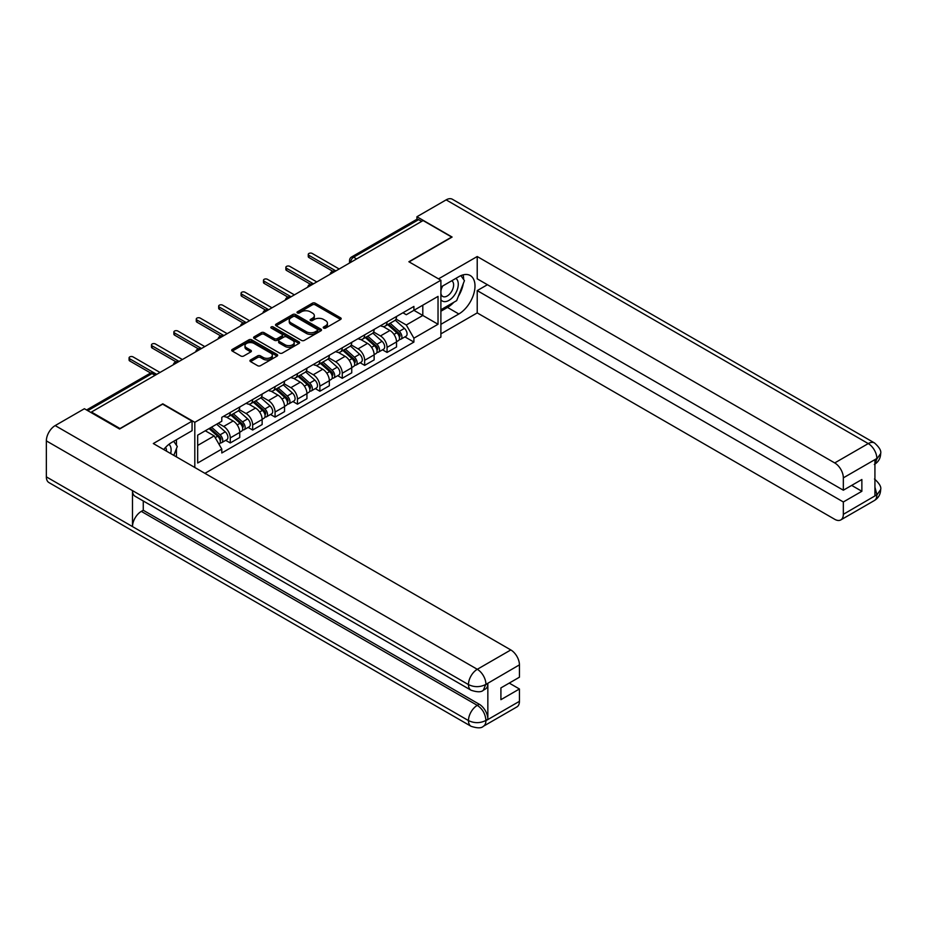 <?xml version="1.0" encoding="UTF-8"?>
<svg xmlns="http://www.w3.org/2000/svg" width="927" height="927" viewBox="0 0 927 927"><rect width="100%" height="100%" fill="white"/><g stroke="black" fill="none" stroke-linecap="round" stroke-linejoin="round"><path stroke-width="1.39" d="M323.639 328.088A1.39 0.811 0 0 0 325.609 328.088L340.58 319.444A1.993 1.147 0 0 0 341.171 318.633A1.993 1.147 0 0 0 340.58 317.822L315.215 303.175A1.993 1.147 0 0 0 312.399 303.175L297.428 311.82A1.39 0.811 0 0 0 297.011 312.387A1.39 0.811 0 0 0 297.428 312.955A1.39 0.811 0 0 0 299.398 312.955L301.333 311.831A6.373 3.685 0 0 1 310.348 311.831L312.469 313.059A6.373 3.685 0 0 1 314.334 315.667A6.373 3.685 0 0 1 312.469 318.262L310.533 319.386A1.39 0.811 0 0 0 310.116 319.954A1.39 0.811 0 0 0 310.533 320.522A1.39 0.811 0 0 0 312.503 320.522L314.438 319.409A6.373 3.685 0 0 1 323.465 319.409L325.574 320.626A6.373 3.685 0 0 1 327.44 323.233A6.373 3.685 0 0 1 325.574 325.829L323.639 326.953A1.39 0.811 0 0 0 323.222 327.521A1.39 0.811 0 0 0 323.639 328.088L323.639 326.953M250.533 359.966A1.993 1.147 0 0 0 249.942 360.777A1.993 1.147 0 0 0 250.533 361.588L257.648 365.702A1.993 1.147 0 0 0 260.464 365.702L277.092 356.095A1.993 1.147 0 0 0 277.683 355.284A1.993 1.147 0 0 0 277.092 354.473L251.727 339.827A1.993 1.147 0 0 0 248.911 339.827L232.283 349.433A1.993 1.147 0 0 0 231.692 350.244A1.993 1.147 0 0 0 232.283 351.055L240.869 356.014A1.993 1.147 0 0 0 243.697 356.014L250.811 351.912A1.993 1.147 0 0 0 251.391 351.101A1.993 1.147 0 0 0 250.811 350.279L246.547 347.822A5.33 3.082 0 0 1 244.983 345.644A5.33 3.082 0 0 1 248.274 342.805A5.33 3.082 0 0 1 254.091 343.465L270.788 353.106A5.33 3.082 0 0 1 272.353 355.284A5.33 3.082 0 0 1 269.062 358.135A5.33 3.082 0 0 1 263.245 357.463L260.464 355.852A1.993 1.147 0 0 0 257.648 355.852L250.533 359.966L250.533 361.588M194.809 422.318L162.793 403.824L120 428.529L91.437 412.04L423.094 220.556L451.669 237.045L408.877 261.75L440.893 280.232L194.809 422.318L194.809 467.486M301.472 340.394A1.993 1.147 0 0 0 304.288 340.394L320.927 330.8A1.993 1.147 0 0 0 321.507 329.977A1.993 1.147 0 0 0 320.927 329.166L295.551 314.52A1.993 1.147 0 0 0 292.735 314.52L276.107 324.126A1.993 1.147 0 0 0 275.528 324.937A1.993 1.147 0 0 0 276.107 325.748L301.472 340.394M271.808 328.39A1.39 0.811 0 0 1 273.222 328.587L273.222 326.93L299.004 341.82A1.993 1.147 0 0 1 299.595 342.631A1.993 1.147 0 0 1 299.004 343.442L282.376 353.048A1.993 1.147 0 0 1 279.56 353.048L254.195 338.401L254.195 336.779A1.993 1.147 0 0 0 253.604 337.59A1.993 1.147 0 0 0 254.195 338.401M254.195 336.779L261.31 332.666A1.993 1.147 0 0 1 264.125 332.666L274.415 338.61A1.993 1.147 0 0 0 277.231 338.61L281.959 335.875A1.993 1.147 0 0 0 282.538 335.064A1.993 1.147 0 0 0 281.959 334.253L271.24 328.065A1.39 0.811 0 0 1 270.835 327.498A1.39 0.811 0 0 1 271.704 326.756A1.39 0.811 0 0 1 273.222 326.93M204.925 473.338L440.893 337.104L440.893 280.232M91.437 412.04L91.437 412.782M356.617 258.934L353.604 257.196A4.056 2.341 60 0 0 351.576 256.988L416.617 219.444A4.056 2.341 60 0 1 418.645 219.641L353.604 257.196A4.056 2.341 120 0 0 350.73 262.167L350.73 262.329M421.658 221.379L418.645 219.641M387.057 321.936A9.34 5.388 60 0 1 385.122 326.13L394.601 320.649A9.34 5.388 -120 0 0 396.536 316.466M373.604 331.993L380.452 335.945A9.34 5.388 60 0 1 387.057 347.382L396.536 341.912A9.34 5.388 -120 0 0 389.931 330.475L383.141 326.559M396.536 341.912L396.536 346.965L387.057 352.434L382.515 349.815M385.122 326.13A9.34 5.388 60 0 1 380.522 325.701M387.057 347.382L387.057 352.434M364.659 334.867A9.34 5.388 60 0 1 362.724 339.05L372.202 333.581A9.34 5.388 -120 0 0 374.137 329.398M360.116 362.747L364.659 365.365L374.137 359.896L374.137 354.844A9.34 5.388 -120 0 0 367.532 343.396L360.742 339.491M362.724 339.05A9.34 5.388 60 0 1 358.123 338.633M351.206 344.925L358.054 348.876A9.34 5.388 60 0 1 364.659 360.313L364.659 365.365M342.26 347.799A9.34 5.388 60 0 1 340.325 351.982L349.803 346.513A9.34 5.388 -120 0 0 351.739 342.318M337.718 375.678L342.26 378.297L351.739 372.828L351.739 367.776A9.34 5.388 -120 0 0 345.134 356.327L338.355 352.422M340.325 351.982A9.34 5.388 60 0 1 335.725 351.565M328.807 357.857L335.655 361.808A9.34 5.388 60 0 1 342.26 373.245L342.26 378.297M319.861 360.73A9.34 5.388 60 0 1 317.926 364.914L327.405 359.444A9.34 5.388 -120 0 0 329.34 355.25M315.319 388.61L319.861 391.229L329.34 385.759L329.34 380.707A9.34 5.388 -120 0 0 322.735 369.259L315.956 365.342M317.926 364.914A9.34 5.388 60 0 1 313.326 364.496M306.408 370.788L313.256 374.74A9.34 5.388 60 0 1 319.861 386.177L319.861 391.229M297.463 373.662A9.34 5.388 60 0 1 295.528 377.845L305.006 372.376A9.34 5.388 -120 0 0 306.941 368.181M292.92 401.542L297.463 404.16L306.941 398.691L306.941 393.639A9.34 5.388 -120 0 0 300.336 382.191L293.558 378.274M295.528 377.845A9.34 5.388 60 0 1 290.927 377.428M284.021 383.72L290.858 387.671A9.34 5.388 60 0 1 297.463 399.108L297.463 404.16M275.064 386.594A9.34 5.388 60 0 1 273.129 390.777L282.608 385.308A9.34 5.388 -120 0 0 284.543 381.113M270.522 414.473L275.064 417.092L284.543 411.623L284.543 406.571A9.34 5.388 -120 0 0 277.938 395.122L271.159 391.206M273.129 390.777A9.34 5.388 60 0 1 268.529 390.36M261.623 396.64L268.459 400.603A9.34 5.388 60 0 1 275.064 412.04L275.064 417.092M252.665 399.514A9.34 5.388 60 0 1 250.73 403.708L260.209 398.239A9.34 5.388 -120 0 0 262.144 394.045M248.123 427.405L252.665 430.024L262.144 424.554L262.144 419.502A9.34 5.388 -120 0 0 255.539 408.054L248.76 404.137M250.73 403.708A9.34 5.388 60 0 1 246.142 403.291M239.224 409.572L246.061 413.523A9.34 5.388 60 0 1 252.665 424.972L252.665 430.024M230.267 412.445A9.34 5.388 60 0 1 228.332 416.64L237.81 411.171A9.34 5.388 -120 0 0 239.745 406.976M225.725 440.337L230.267 442.955L239.745 437.486L239.745 432.434A9.34 5.388 -120 0 0 233.14 420.985L226.362 417.069M228.332 416.64A9.34 5.388 60 0 1 223.743 416.223M218.216 423.315L223.662 426.455A9.34 5.388 60 0 1 230.267 437.903L230.267 442.955M402.921 312.77L406.293 314.716L438.031 296.397L422.805 305.192L422.805 315.47L406.293 324.995L396.003 319.062M197.683 445.447L214.195 435.91L221.796 449.085L197.683 463.013L197.683 435.169L221.796 421.24L221.796 417.347L413.905 306.431L413.905 310.325L438.031 324.253L413.905 338.181L406.293 324.995M438.031 296.397L438.031 324.253M221.796 449.085L221.796 452.99L413.905 342.075L413.905 338.181M214.195 435.91L205.284 430.765M404.914 336.883L413.905 342.075M324.195 328.285L325.574 327.486A6.373 3.685 0 0 0 327.44 324.89L327.44 323.233M314.334 315.667L314.334 317.324A6.373 3.685 0 0 1 312.469 319.919L311.09 320.719M340.58 317.822L340.58 319.444L315.215 304.832A1.993 1.147 0 0 0 312.399 304.832L297.984 313.152M320.927 329.166L320.927 330.8L295.551 316.177A1.993 1.147 0 0 0 292.735 316.177L276.13 325.771M317.405 330.557A1.39 0.811 0 0 0 317.81 329.977A1.39 0.811 0 0 0 317.405 329.409L295.134 316.559A1.39 0.811 0 0 0 293.164 316.559L291.113 317.741A6.373 3.685 0 0 0 289.247 320.336A6.373 3.685 0 0 0 291.113 322.944L306.339 331.727A6.373 3.685 0 0 0 315.354 331.727L317.405 330.557L317.405 332.214A1.39 0.811 0 0 0 317.81 331.634L317.81 329.977M289.247 320.336L289.247 321.993A6.373 3.685 0 0 0 291.113 324.601L291.113 322.944M317.405 332.214L315.354 333.384A6.373 3.685 0 0 1 306.339 333.384L291.113 324.601M254.218 338.413L261.31 334.323L261.31 332.666M282.538 335.064L282.538 336.721A1.993 1.147 0 0 1 281.959 337.544L277.231 340.267A1.993 1.147 0 0 1 274.415 340.267L264.125 334.323A1.993 1.147 0 0 0 261.31 334.323M273.222 328.587L298.981 343.465M285.087 344.774A5.33 3.082 0 0 0 290.904 345.435A5.33 3.082 0 0 0 294.195 342.596A5.33 3.082 0 0 0 292.631 340.418L286.744 337.022A1.993 1.147 0 0 0 283.929 337.022L279.212 339.745A1.993 1.147 0 0 0 278.621 340.557A1.993 1.147 0 0 0 279.212 341.368L285.087 344.774L285.087 346.431A5.33 3.082 0 0 0 290.904 347.092A5.33 3.082 0 0 0 294.195 344.253L294.195 342.596M278.621 340.557L278.621 342.214A1.993 1.147 0 0 0 279.212 343.025L279.212 341.368M285.087 346.431L279.212 343.025M272.353 355.284L272.353 356.941A5.33 3.082 0 0 1 269.062 359.792A5.33 3.082 0 0 1 263.245 359.12L260.464 357.509A1.993 1.147 0 0 0 257.648 357.509L250.557 361.611M244.983 345.644L244.983 347.301A5.33 3.082 0 0 0 246.547 349.479L246.547 347.822M250.811 350.279L250.811 351.912L246.547 349.479M277.069 356.119L251.727 341.484A1.993 1.147 0 0 0 248.911 341.484L232.306 351.066M387.706 324.635L396.826 332.781A5.075 2.932 60 0 1 398.425 340.626L396.536 341.715M387.95 324.844L392.237 327.335M388.622 324.102L398.784 333.164A2.433 1.402 60 0 1 399.549 336.93A2.433 1.402 60 0 1 399.328 337.022M390.14 323.222L399.27 331.368A5.075 2.932 60 0 1 400.87 339.212A5.075 2.932 60 0 1 399.328 339.386M395.238 320.174L404.439 328.39A5.075 2.932 60 0 1 406.038 336.234L400.87 339.212M332.747 271.263L308.946 257.521A2.341 1.344 180 0 1 308.262 256.57L308.262 254.415A2.341 1.344 -0 0 0 308.946 255.365L335.875 270.916M339.178 269.004L312.248 253.465A2.341 1.344 -0 0 0 309.711 253.175A2.341 1.344 -0 0 0 308.262 254.415M365.308 337.567L374.438 345.713A5.075 2.932 60 0 1 376.026 353.558L374.137 354.647M365.551 337.776L369.838 340.255M366.223 337.034L376.385 346.095A2.433 1.402 60 0 1 377.15 349.861A2.433 1.402 60 0 1 376.93 349.954M367.752 336.153L376.872 344.299A5.075 2.932 60 0 1 378.471 352.144A5.075 2.932 60 0 1 376.93 352.318M372.839 333.106L382.04 341.321A5.075 2.932 60 0 1 383.639 349.166L378.471 352.144M342.909 350.499L352.04 358.645A5.075 2.932 60 0 1 353.627 366.489L351.739 367.579M343.152 350.707L347.451 353.187M343.824 349.966L353.987 359.027A2.433 1.402 60 0 1 354.751 362.793A2.433 1.402 60 0 1 354.531 362.886M345.354 349.085L354.473 357.231A5.075 2.932 60 0 1 356.072 365.076A5.075 2.932 60 0 1 354.531 365.238M350.441 346.038L359.641 354.241A5.075 2.932 60 0 1 361.24 362.098L356.072 365.076M453.836 302.283A22.839 13.187 120 0 1 447.498 307.428L458.842 313.975A22.839 13.187 120 0 0 473.767 293.847A22.839 13.187 120 0 0 470.267 275.539A22.839 13.187 120 0 0 458.842 276.675L440.893 287.034M458.842 313.975L440.893 324.334M440.893 333.871L477.22 312.897L477.22 290.603L843.338 501.97L843.338 514.323L877.069 494.67L874.926 495.678L874.926 460.035L876.861 458.494L843.338 477.857A12.178 7.034 -120 0 0 834.729 462.932L868.251 443.581L446.142 199.873L416.918 216.744L452.098 237.045L409.097 261.877M487.417 284.716L477.22 290.603M851.67 485.4L861.867 491.287L861.867 479.514L843.338 490.209L477.22 278.83L477.22 256.524L834.729 462.932M438.529 278.865L477.22 256.524M477.22 312.897L834.729 519.305A12.178 7.034 -120 0 0 840.824 519.908A12.178 7.034 -120 0 0 843.338 514.323M446.142 199.873A12.491 7.207 -60 0 1 452.376 199.259L874.497 442.955A12.491 7.207 -60 0 0 868.251 443.581A12.178 7.034 60 0 1 876.861 458.494M416.918 219.305L416.918 216.744M843.338 490.209L843.338 477.857M861.867 491.287L843.338 501.97M458.367 296.304A22.839 13.187 120 0 0 463.28 283.627M463.651 279.537A22.839 13.187 120 0 0 463.083 274.879M447.498 307.428L440.893 311.24M874.926 487.15L876.861 494.555M874.497 479.016C879.399 483.419 881.45 486.942 880.65 489.583L877.093 494.67M874.497 442.955C879.387 447.324 881.438 450.881 880.65 453.616L877.081 458.622M471.055 690.221A12.491 7.207 -60 0 1 468.459 684.589C474.207 687.347 479.954 687.324 485.678 684.52L483.384 690.209C481.345 692.284 477.231 692.284 471.055 690.221L135.087 496.258A12.491 7.207 -60 0 1 132.491 490.615L46.35 440.881A12.491 7.207 -60 0 1 55.18 425.586L84.403 408.726L119.571 429.027L162.642 404.16L192.074 421.159L192.074 430.684L171.692 442.457A22.839 13.187 120 0 0 163.697 449.525M192.074 421.159L153.314 443.535L510.823 649.943A12.178 7.034 60 0 1 519.433 664.856L519.433 677.208L500.916 687.904L500.916 699.676L519.433 688.981L519.433 701.333A12.178 7.034 60 0 1 516.907 706.907L483.384 726.27A12.178 7.034 -120 0 0 485.91 720.685L519.433 701.333M175.933 456.594L180.742 459.363M176.431 456.304L176.431 448.645M176.431 445.227L176.431 439.722M483.384 726.27C481.437 728.332 477.324 728.332 471.055 726.281L48.934 482.573A12.491 7.207 -60 0 1 46.35 476.86L132.491 526.594A12.491 7.207 -60 0 1 141.321 511.38L477.289 705.354L479.236 704.23A12.178 7.034 60 0 1 487.845 719.155L487.845 683.512A12.178 7.034 60 0 1 485.319 689.085L483.384 690.209M46.35 440.881L46.35 476.86M55.18 425.586L477.289 669.294A12.491 7.207 -60 0 0 468.459 684.589L132.491 490.615L132.491 526.594L468.459 720.569C474.195 723.338 479.943 723.338 485.69 720.569L485.91 720.685M519.433 688.981L509.236 683.095M143.268 500.974L143.268 510.267L479.236 704.23M143.268 510.267L141.321 511.38M440.893 299.722A13.198 7.625 120 0 0 451.391 298.587A13.198 7.625 120 0 0 458.274 284.218A13.198 7.625 120 0 0 455.875 278.39M442.005 286.397A13.198 7.625 120 0 0 440.893 288.772M440.893 293.187A9.038 5.214 120 0 0 442.724 296.443A9.038 5.214 120 0 0 449.688 294.021A9.038 5.214 120 0 0 453.627 284.937A9.038 5.214 120 0 0 451.75 280.8A9.038 5.214 120 0 0 451.727 280.777M442.747 285.968A9.038 5.214 120 0 0 440.893 291.379M460.904 275.632L464.439 280.649L456.687 300.626L441.182 309.583M170.672 453.558A13.198 7.625 120 0 0 171.113 450.001A13.198 7.625 120 0 0 168.923 444.334M166.466 451.125A9.038 5.214 120 0 0 166.478 450.719A9.038 5.214 120 0 0 165.539 447.417M173.685 441.31L177.289 446.443L173.824 455.377M310.348 284.195L286.547 270.452A2.341 1.344 180 0 1 285.864 269.502L285.864 267.347A2.341 1.344 -0 0 0 286.547 268.297L313.477 283.847M316.779 281.935L289.85 266.397A2.341 1.344 -0 0 0 287.312 266.095A2.341 1.344 -0 0 0 285.864 267.347M287.949 297.127L264.16 283.384A2.341 1.344 180 0 1 263.477 282.434L263.477 280.278A2.341 1.344 -0 0 0 264.16 281.229L291.078 296.779M294.38 294.867L267.463 279.328A2.341 1.344 -0 0 0 264.913 279.027A2.341 1.344 -0 0 0 263.477 280.278M320.51 363.43L329.641 371.576A5.075 2.932 60 0 1 331.229 379.421L329.34 380.51M320.754 363.639L325.053 366.119M321.426 362.897L331.588 371.959A2.433 1.402 60 0 1 332.353 375.725A2.433 1.402 60 0 1 332.133 375.817M322.955 362.017L332.075 370.163A5.075 2.932 60 0 1 333.674 378.007A5.075 2.932 60 0 1 332.144 378.17M328.042 358.958L337.243 367.173A5.075 2.932 60 0 1 338.842 375.029L333.674 378.007M298.112 376.362L307.243 384.508A5.075 2.932 60 0 1 308.83 392.353L306.941 393.442M298.355 376.571L302.654 379.05M299.039 375.829L309.189 384.89A2.433 1.402 60 0 1 309.954 388.656A2.433 1.402 60 0 1 309.734 388.749M300.557 374.948L309.676 383.094A5.075 2.932 60 0 1 311.275 390.939A5.075 2.932 60 0 1 309.745 391.101M305.643 371.889L314.844 380.105A5.075 2.932 60 0 1 316.443 387.961L311.275 390.939M275.713 389.294L284.844 397.44A5.075 2.932 60 0 1 286.431 405.284L284.543 406.374M275.956 389.502L280.255 391.982M276.64 388.761L286.791 397.822A2.433 1.402 60 0 1 287.555 401.588A2.433 1.402 60 0 1 287.335 401.681M278.158 387.88L287.277 396.026A5.075 2.932 60 0 1 288.876 403.871A5.075 2.932 60 0 1 287.347 404.033M283.245 384.821L292.445 393.036A5.075 2.932 60 0 1 294.044 400.893L288.876 403.871M265.551 310.058L241.762 296.316A2.341 1.344 180 0 1 241.078 295.365L241.078 293.21A2.341 1.344 -0 0 0 241.762 294.16L268.679 309.699M271.982 307.799L245.064 292.26A2.341 1.344 -0 0 0 242.515 291.959A2.341 1.344 -0 0 0 241.078 293.21M243.152 322.99L219.363 309.247A2.341 1.344 180 0 1 218.679 308.297L218.679 306.142A2.341 1.344 -0 0 0 219.363 307.092L246.281 322.631M249.583 320.73L222.665 305.192A2.341 1.344 -0 0 0 220.116 304.89A2.341 1.344 -0 0 0 218.679 306.142M220.753 335.922L196.964 322.179A2.341 1.344 180 0 1 196.281 321.229L196.281 319.073A2.341 1.344 -0 0 0 196.964 320.024L223.882 335.562M227.185 333.662L200.267 318.123A2.341 1.344 -0 0 0 197.718 317.822A2.341 1.344 -0 0 0 196.281 319.073M253.314 402.225L262.445 410.371A5.075 2.932 60 0 1 264.033 418.216L262.144 419.305M253.558 402.434L257.857 404.914M254.241 401.692L264.392 410.754A2.433 1.402 60 0 1 265.157 414.52A2.433 1.402 60 0 1 264.937 414.612M255.759 400.812L264.879 408.958A5.075 2.932 60 0 1 266.478 416.802A5.075 2.932 60 0 1 264.948 416.965M260.846 397.753L270.058 405.968A5.075 2.932 60 0 1 271.646 413.824L266.478 416.802M198.355 348.853L174.566 335.11A2.341 1.344 180 0 1 173.882 334.16L173.882 332.005A2.341 1.344 -0 0 0 174.566 332.955L201.483 348.494M204.786 346.594L177.868 331.055A2.341 1.344 -0 0 0 175.319 330.754A2.341 1.344 -0 0 0 173.882 332.005M230.916 415.157L240.047 423.291A5.075 2.932 60 0 1 241.634 431.148L239.745 432.237M231.159 415.366L235.458 417.845M231.843 414.624L241.993 423.685A2.433 1.402 60 0 1 242.758 427.451A2.433 1.402 60 0 1 242.538 427.544M233.361 413.743L242.492 421.889A5.075 2.932 60 0 1 244.079 429.734A5.075 2.932 60 0 1 242.55 429.896M238.448 410.684L247.66 418.9A5.075 2.932 60 0 1 249.247 426.756L244.079 429.734M175.956 361.785L152.167 348.042A2.341 1.344 180 0 1 151.483 347.092L151.483 344.937A2.341 1.344 -0 0 0 152.167 345.887L179.085 361.426M182.387 359.525L155.469 343.987A2.341 1.344 -0 0 0 152.92 343.685A2.341 1.344 -0 0 0 151.483 344.937M209.073 428.587L217.648 436.223A5.075 2.932 60 0 1 219.235 444.079L218.992 444.218M209.166 428.529L213.059 430.777M210 428.054L219.595 436.617A2.433 1.402 60 0 1 220.359 440.383A2.433 1.402 60 0 1 220.139 440.476M211.518 427.173L220.093 434.821A5.075 2.932 60 0 1 221.68 442.666A5.075 2.932 60 0 1 220.151 442.828M216.686 424.184L225.261 431.831A5.075 2.932 60 0 1 226.848 439.688L221.68 442.666M150.695 373.048L129.768 360.974A2.341 1.344 180 0 1 129.085 360.024L129.085 357.868A2.341 1.344 -0 0 0 129.768 358.819L156.686 374.357M159.989 372.457L133.071 356.907A2.341 1.344 -0 0 0 130.522 356.617A2.341 1.344 -0 0 0 129.085 357.868M350.87 262.248L350.73 262.167A4.056 2.341 0 0 1 349.537 260.51L349.537 263.013M252.665 424.972L262.144 419.502M275.064 412.04L284.543 406.571M297.463 399.108L306.941 393.639M319.861 386.177L329.34 380.707M342.26 373.245L351.739 367.776M364.659 360.313L374.137 354.844M230.267 437.903L239.745 432.434M223.662 426.455L233.14 420.985M246.061 413.523L255.539 408.054M268.459 400.603L277.938 395.122M290.858 387.671L300.336 382.191M313.256 374.74L322.735 369.259M335.655 361.808L345.134 356.327M358.054 348.876L367.532 343.396M380.452 335.945L389.931 330.475M334.971 271.426A4.056 2.341 120 0 0 333.175 272.468M312.573 284.357A4.056 2.341 120 0 0 310.777 285.4M290.174 297.289A4.056 2.341 120 0 0 288.39 298.332M267.776 310.221A4.056 2.341 120 0 0 265.991 311.263M245.377 323.152A4.056 2.341 120 0 0 243.592 324.195M222.978 336.084A4.056 2.341 120 0 0 221.194 337.127M200.591 349.015A4.056 2.341 120 0 0 198.795 350.047M178.193 361.947A4.056 2.341 120 0 0 176.397 362.978M155.041 375.319L152.016 373.569L87.775 410.673M156.223 374.624L154.056 373.372A4.056 2.341 120 0 0 152.016 373.569A4.056 2.341 60 0 0 149.989 373.372L86.582 409.977M325.574 327.486L325.574 325.829M310.533 320.522L310.533 319.386M312.469 319.919L312.469 318.262M297.428 312.955L297.428 311.82M312.399 304.832L312.399 303.175M315.215 304.832L315.215 303.175M276.107 325.748L276.107 324.126M292.735 316.177L292.735 314.52M295.551 316.177L295.551 314.52M306.339 333.384L306.339 331.727M315.354 333.384L315.354 331.727M264.125 334.323L264.125 332.666M274.415 340.267L274.415 338.61M277.231 340.267L277.231 338.61M281.959 337.544L281.959 335.875M299.004 343.442L299.004 341.82M257.648 357.509L257.648 355.852M260.464 357.509L260.464 355.852M263.245 359.12L263.245 357.463M232.283 351.055L232.283 349.433M248.911 341.484L248.911 339.827M251.727 341.484L251.727 339.827M277.092 356.095L277.092 354.473M396.826 332.781L393.987 334.415M400.047 335.817L399.131 336.35M404.439 328.39L399.27 331.368M308.946 255.365L308.946 257.521M374.438 345.713L371.588 347.347M377.648 348.749L376.733 349.27M382.04 341.321L376.872 344.299M352.04 358.645L349.189 360.279M355.25 361.681L354.334 362.202M359.641 354.241L354.473 357.231M880.65 489.63C880.511 494.404 878.414 498.042 874.346 500.545A12.178 7.034 -120 0 0 876.861 494.972M874.926 464.079L876.861 458.911M487.845 719.155L485.702 720.557M519.433 664.856L485.702 684.508M485.91 684.624L487.845 683.512M485.91 684.219A12.178 7.034 60 0 0 477.289 669.294L510.823 649.943M471.055 726.281A12.491 7.207 -60 0 1 468.459 720.569A12.491 7.207 -60 0 1 477.289 705.354C482.48 708.831 485.354 713.802 485.91 720.279M286.547 268.297L286.547 270.452M264.16 281.229L264.16 283.384M329.641 371.576L326.791 373.21M332.851 374.612L331.947 375.134M337.243 367.173L332.075 370.163M307.243 384.508L304.392 386.142M310.464 387.544L309.548 388.065M314.844 380.105L309.676 383.094M284.844 397.44L281.993 399.073M288.065 400.476L287.15 400.997M292.445 393.036L287.277 396.026M241.762 294.16L241.762 296.316M219.363 307.092L219.363 309.247M196.964 320.024L196.964 322.179M262.445 410.371L259.595 412.005M265.667 413.407L264.751 413.929M270.058 405.968L264.879 408.958M174.566 332.955L174.566 335.11M240.047 423.291L237.196 424.937M243.268 426.339L242.353 426.86M247.66 418.9L242.492 421.889M152.167 345.887L152.167 348.042M217.648 436.223L215.191 437.648M220.869 439.271L219.954 439.792M225.261 431.831L220.093 434.821M129.768 358.819L129.768 360.974M335.319 271.229A4.056 4.056 0 0 0 330.105 274.241M312.92 284.16A4.056 4.056 0 0 0 307.706 287.173M290.522 297.092A4.056 4.056 0 0 0 285.307 300.105M268.123 310.024A4.056 4.056 0 0 0 262.909 313.036M245.725 322.955A4.056 4.056 0 0 0 240.51 325.968M223.326 335.887A4.056 4.056 0 0 0 218.123 338.9M200.927 348.819A4.056 4.056 0 0 0 195.724 351.831M178.529 361.75A4.056 4.056 0 0 0 173.326 364.763M154.056 373.372A4.056 4.056 0 0 0 149.989 373.372M351.576 256.988A4.056 4.056 0 0 0 349.537 260.51M840.824 519.908L874.346 500.545M880.65 453.651C880.488 458.39 878.379 461.994 874.346 464.485"/></g></svg>
